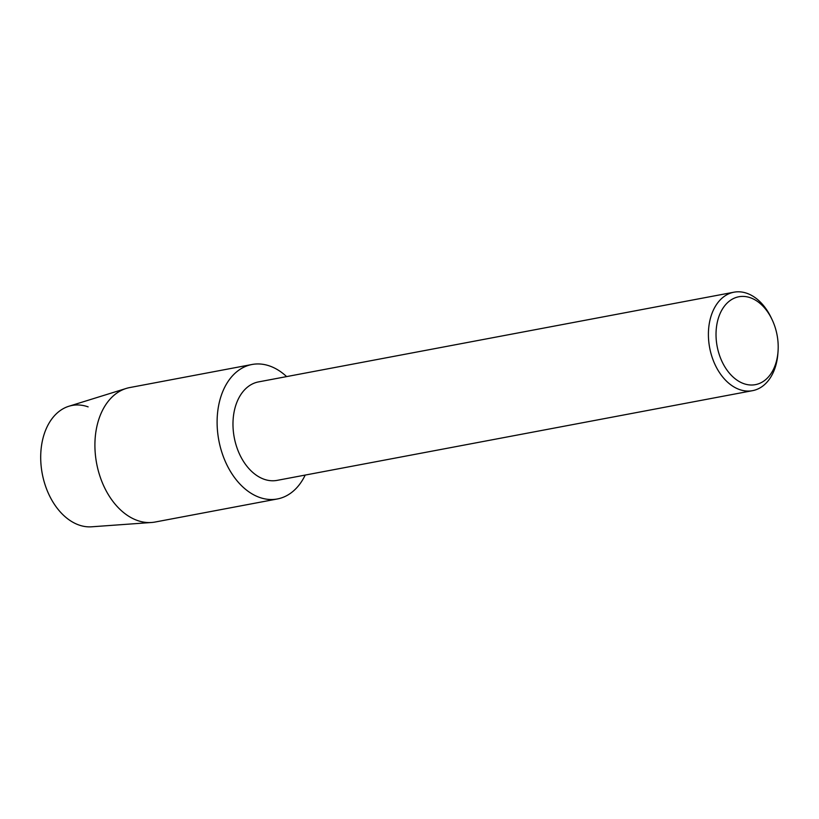 <?xml version="1.0" encoding="UTF-8"?>
<svg xmlns="http://www.w3.org/2000/svg" width="819" height="819" viewBox="0 0 819 819"><rect width="100%" height="100%" fill="white"/><g stroke="black" fill="none" stroke-linecap="round" stroke-linejoin="round"><path stroke-width="1.23" d="M778.05 351.3L777.907 353.306A50.102 34.173 -100.7 0 1 752.528 390.673L277.098 480.374A50.102 34.173 -100.7 0 1 264.025 479.228A50.102 34.173 -100.7 0 1 233.087 428.091A50.102 34.173 -100.7 0 1 258.517 381.9L733.947 292.199A50.102 34.173 -100.7 0 1 747.02 293.345A50.102 34.173 -100.7 0 1 771.201 317.752L772.061 319.564A44.717 30.498 -100.7 0 1 778.05 351.3A44.717 30.498 -100.7 0 1 743.734 383.63A44.717 30.498 -100.7 0 1 716.205 329.719A44.717 30.498 -100.7 0 1 750.491 297.788A44.717 30.498 -100.7 0 1 772.061 319.564M269.85 366.062A68.417 46.663 -100.7 0 1 286.619 376.597A68.417 46.663 -100.7 0 0 269.85 366.062A68.417 46.663 -100.7 0 0 217.383 414.905A68.417 46.663 -100.7 0 0 259.51 497.399A68.417 46.663 -100.7 0 1 217.26 427.569A68.417 46.663 -100.7 0 1 251.996 364.496A68.417 46.663 -100.7 0 1 269.85 366.062M305.2 475.071A68.417 46.663 -100.7 0 1 259.51 497.399A68.417 46.663 -100.7 0 0 277.365 498.966A68.417 46.663 -100.7 0 0 305.2 475.071M752.528 390.673A50.102 34.173 -100.7 0 1 739.455 389.527A50.102 34.173 -100.7 0 1 708.517 338.39A50.102 34.173 -100.7 0 1 733.947 292.199M277.365 498.966L155.17 522.02A68.417 46.663 -100.7 0 1 151.535 522.491L91.615 526.801A61.527 41.964 -100.7 0 1 78.829 524.969A61.527 41.964 -100.7 0 1 40.95 450.788A61.527 41.964 -100.7 0 1 88.124 406.869M78.829 524.969A61.527 41.964 -100.7 0 1 41.001 464.557A61.527 41.964 -100.7 0 1 68.878 406.255L126.249 388.431A68.417 46.663 -100.7 0 1 129.801 387.551L251.996 364.496M151.535 522.491A68.417 46.663 -100.7 0 1 137.316 520.454A68.417 46.663 -100.7 0 1 95.25 453.276A68.417 46.663 -100.7 0 1 126.249 388.431"/></g></svg>
